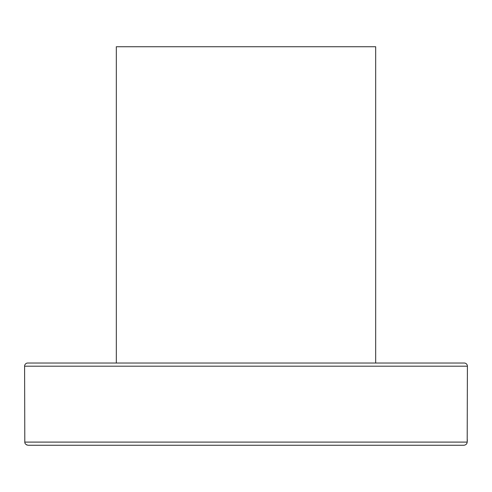 <?xml version="1.0" encoding="UTF-8"?>
<svg xmlns="http://www.w3.org/2000/svg" width="492" height="492" viewBox="0 0 492 492"><rect width="100%" height="100%" fill="white"/><g stroke="black" fill="none" stroke-linecap="round" stroke-linejoin="round"><path stroke-width="0.74" d="M467.4 366.189A3.161 3.161 0 0 0 464.239 363.028L27.761 363.028A3.161 3.161 0 0 0 24.6 366.189L24.803 442.099C24.797 443.71 25.904 444.762 28.13 445.26L463.87 445.26C465.875 445.008 466.988 443.956 467.197 442.099L467.4 366.189L24.6 366.189M261.553 363.028L230.447 363.028L261.553 363.028M92.988 445.26L100.768 445.26M399.012 363.028L391.232 363.028M467.332 439.891L467.203 442.025M27.085 445.088L26.396 444.762M69.661 445.26L28.13 445.26L69.661 445.26M375.679 363.028L375.679 46.74L116.321 46.74L116.321 363.028M467.197 442.099L24.803 442.099"/></g></svg>
